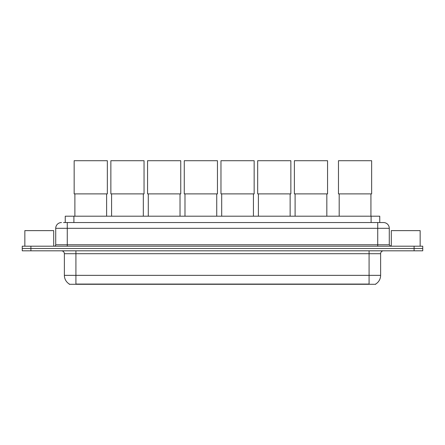 <?xml version="1.0" encoding="UTF-8"?>
<svg xmlns="http://www.w3.org/2000/svg" width="445" height="445" viewBox="0 0 445 445"><rect width="100%" height="100%" fill="white"/><g stroke="black" fill="none" stroke-linecap="round" stroke-linejoin="round"><path stroke-width="0.67" d="M65.248 222.544L65.248 216.198L379.752 216.198L379.752 222.544M375.719 284.01L375.719 284.294L69.281 284.294L69.281 284.01M69.37 284.06A10.101 10.101 0 0 1 64.375 275.349L75.917 275.349L75.917 284.06L369.083 284.06L369.083 275.349L380.625 275.349L380.625 253.706A2.887 2.887 0 0 1 383.507 250.819M64.375 275.349L64.375 253.706C64.208 251.953 63.246 250.991 61.493 250.819M375.63 284.06A10.101 10.101 0 0 0 380.625 275.349M30.905 246.202L422.75 246.202L422.75 248.51L22.25 248.51L22.25 250.819L30.905 250.819L30.905 248.51L22.25 248.51L22.25 246.202L30.905 246.202L30.905 248.51L422.75 248.51L422.75 250.819L30.905 250.819M63.646 222.544L383.507 222.544A5.768 5.768 0 0 1 389.28 228.313L389.28 244.761L390.721 246.202M63.513 222.544L67.262 222.544L67.262 228.313L55.72 228.313L55.72 244.761A1.441 1.441 0 0 1 54.279 246.202M61.493 222.544A5.768 5.768 0 0 0 55.72 228.313M389.28 228.313L377.738 228.313L377.738 222.544L383.507 222.544M53.7 246.202L53.7 230.621L24.848 230.621L24.848 246.202M420.152 246.202L420.152 230.621L391.3 230.621L391.3 246.202M74.882 193.892L74.882 216.198M106.622 193.892L106.622 216.198M74.159 160.706L107.34 160.706L107.34 193.892L74.159 193.892L74.159 160.706M111.584 193.892L111.584 216.198M143.323 193.892L143.323 216.198M110.861 160.706L144.046 160.706L144.046 193.892L110.861 193.892L110.861 160.706M148.285 193.892L148.285 216.198M180.025 193.892L180.025 216.198M147.568 160.706L180.748 160.706L180.748 193.892L147.568 193.892L147.568 160.706M184.987 193.892L184.987 216.198M216.732 193.892L216.732 216.198M184.269 160.706L217.449 160.706L217.449 193.892L184.269 193.892L184.269 160.706M221.693 193.892L221.693 216.198M253.433 193.892L253.433 216.198M220.97 160.706L254.151 160.706L254.151 193.892L220.97 193.892L220.97 160.706M258.395 193.892L258.395 216.198M290.134 193.892L290.134 216.198M257.672 160.706L290.858 160.706L290.858 193.892L257.672 193.892L257.672 160.706M295.096 193.892L295.096 216.198M326.836 193.892L326.836 216.198M294.379 160.706L327.559 160.706L327.559 193.892L294.379 193.892L294.379 160.706M339.19 193.892L339.19 216.198M370.93 193.892L370.93 216.198M338.467 160.706L371.647 160.706L371.647 193.892L338.467 193.892L338.467 160.706M367.926 284.294L367.926 284.01M77.074 284.294L77.074 284.01M73.903 222.544L73.903 216.198M371.097 222.544L371.097 216.198M369.083 250.819L369.083 253.706L64.375 253.706M380.625 253.706L369.083 253.706L369.083 275.349L75.917 275.349L75.917 250.819M414.095 250.819L414.095 246.202M67.262 246.202L67.262 244.761L389.28 244.761M55.72 244.761L67.262 244.761L67.262 228.313L377.738 228.313L377.738 246.202"/></g></svg>
